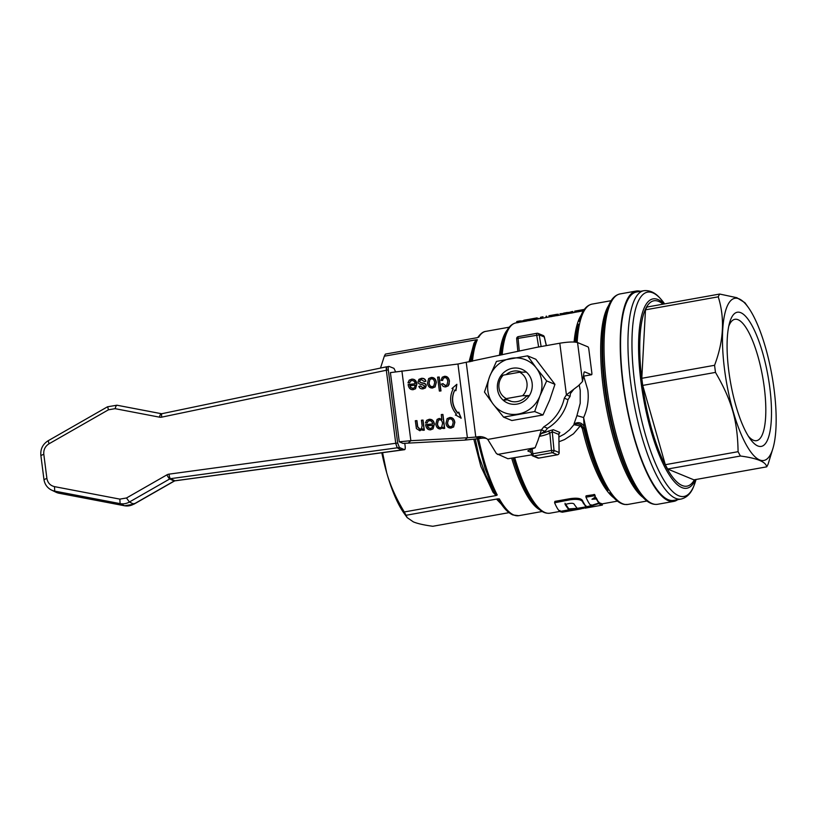 <?xml version="1.0" encoding="UTF-8"?>
<svg xmlns="http://www.w3.org/2000/svg" width="817" height="817" viewBox="0 0 817 817"><rect width="100%" height="100%" fill="white"/><g stroke="black" fill="none" stroke-linecap="round" stroke-linejoin="round"><path stroke-width="1.23" d="M382.57 452.577L386.676 472.716C390.23 485.298 396.092 498.38 404.282 511.963A93.618 26.093 79.9 0 0 406.069 515.272L407.162 517.6L404.17 513.444A82.425 22.978 -100.1 0 1 386.676 472.716A82.425 22.978 -100.1 0 1 381.794 452.679M640.436 291.322A106.843 29.78 79.9 0 0 636.218 291.036A106.843 29.78 79.9 0 0 622.871 382.959A106.843 29.78 79.9 0 0 673.841 501.383A106.843 29.78 79.9 0 0 677.691 499.657M623.177 383.081A105.822 29.504 -100.1 0 1 636.402 292.037L643.796 290.719A105.822 29.504 79.9 0 0 630.571 381.764A105.822 29.504 79.9 0 0 675.679 498.36A105.822 29.504 79.9 0 0 681.051 499.064L673.657 500.382A105.822 29.504 -100.1 0 1 623.177 383.081M407.162 517.6L413.331 521.869C417.456 523.595 423.941 525.065 432.796 526.281L509.032 512.647M477.251 337.676L385.43 354.088A93.618 26.093 79.9 0 0 384.327 356.202L380.508 368.069M519.316 321.04L517.753 321.316A97.887 27.288 79.9 0 0 516.701 321.581L518.264 321.306A97.887 27.288 -100.1 0 1 519.316 321.04A97.887 27.288 -100.1 0 1 521.869 321.01L526.403 319.856A97.887 27.288 -100.1 0 1 527.455 319.59A97.887 27.288 -100.1 0 1 528.568 319.467L536.534 318.027A97.887 27.288 -100.1 0 1 537.055 317.884L537.218 319.1A96.661 26.951 79.9 0 0 536.687 319.253L528.722 320.683L528.568 319.457A97.887 27.288 79.9 0 1 528.987 319.335L533.726 318.477M526.403 319.856L526.567 321.071L519.53 322.245A96.661 26.951 79.9 0 0 518.427 322.531L516.865 322.807L516.701 321.581M528.711 320.601L527.67 320.785A96.661 26.951 79.9 0 0 526.567 321.071M527.455 319.59L525.903 319.866A97.887 27.288 79.9 0 0 525.811 319.876L523.86 320.223L524.739 320.152L524.902 321.367M521.869 321.01L521.971 321.806M518.264 321.306L518.427 322.531M548.953 315.74L556.306 314.422L548.953 315.74L548.993 316.986L541.548 318.395L540.578 318.569L540.425 317.343L541.395 317.17L541.548 318.395M556.306 314.422L557.327 314.269M551.649 315.28L552.966 315.045M556.734 315.587L549.116 316.955M536.534 318.027L536.687 319.253M537.055 317.884L532.48 318.691M537.096 318.13L539.434 318.681M563.73 313.095L565.282 312.829M559.982 313.769L563.516 313.442M564.036 313.146L570.746 312.094M571.869 311.89L572.707 311.491L571.114 311.777M576.485 310.828L584.369 309.408L574.719 311.134L574.882 312.349L572.574 312.85L572.421 311.624L573.861 312.523M558.236 314.157L558.389 315.382L556.745 315.679L556.591 314.453M563.638 314.361L558.389 315.382M563.485 313.217L563.648 314.443L565.619 314.085L565.456 312.87M570.869 313.064L565.619 314.085M570.726 311.931L570.889 313.146L572.574 312.85M541.395 317.17L542.927 316.822A97.887 27.288 -100.1 0 1 542.999 316.802A97.887 27.288 -100.1 0 1 543.039 316.802M546.236 317.466L546.073 316.261A97.887 27.288 -100.1 0 1 546.624 316.179L546.767 317.374M542.999 316.802L541.487 317.078A97.887 27.288 79.9 0 0 540.425 317.343M574.719 311.134L576.526 310.807M583.399 310.848L574.892 312.339M646.993 501.015L627.875 504.436A101.757 28.37 -100.1 0 1 625.209 504.467A101.757 28.37 -100.1 0 1 583.624 417.518L584.073 426.3L592.478 456.243L599.933 475.269L608.022 490.394A97.683 27.227 -100.1 0 1 583.726 428.425L584.073 426.3C581.51 422.399 578.14 421.643 573.973 424.033L573.932 424.697L580.611 425.994L582.296 428.476A96.661 26.951 79.9 0 0 613.833 497.808M582.296 428.476L583.726 428.425L581.122 424.932C578.365 423.563 575.975 423.482 573.932 424.697L569.582 429.854L564.363 434.093L558.971 436.972M559.032 441.742L564.537 439.577L573.493 433.786L581.132 424.922M583.685 376.137L587.842 390.128C588.975 399.615 587.566 408.745 583.624 417.518L576.925 415.628L573.973 424.033M579.243 385.062L580.244 390.393L580.213 403.271L576.925 415.628M477.577 337.646L477.914 337.288C480.6 333.571 483.204 331.6 485.758 331.385A93.618 26.093 -100.1 0 0 478.65 337.268L478.078 337.196M470.204 361.686L472.757 350.748M472.706 350.912L475.239 342.67L477.353 339.76L476.158 339.79L473.952 343.293L475.412 342.2L472.226 353.914L471.184 361.471M476.158 339.79L384.327 356.202M473.85 439.301L480.856 466.415L493.029 492.273L496.103 495.541L497.236 495L494.367 491.997L485.564 474.606L479.048 456.56L475.3 439.127M404.282 511.963L496.103 495.541M493.029 492.273L494.367 491.997L485.012 468.294L477.21 438.882M499.82 502.047L499.003 500.555L499.361 498.901L497.9 498.85L497.063 499.708L499.003 500.555L501.883 504.906L499.82 502.047M497.9 498.85L406.069 515.272M559.032 433.898L559.87 432.428L553.303 429.722L548.524 431.059L549.851 433.153L552.261 431.754L558.838 434.46L559.063 452.495A2.032 0.807 -0.7 0 1 559.165 452.751A2.032 0.807 -0.7 0 1 559.042 453.026M559.87 432.428A2.032 1.92 -67.6 0 0 558.838 434.46M773.209 447.45L768.133 464.076A93.618 26.093 -100.1 0 1 766.693 466.844L693.929 479.855L667.663 469.029A93.618 26.093 -100.1 0 1 665.314 464.699L642.724 385.41A93.618 26.093 -100.1 0 1 641.805 378.302L645.481 309.837A93.618 26.093 -100.1 0 1 646.911 307.059L719.685 294.049L736.842 297.705L744.9 302.688L748.127 307.192A82.425 22.978 79.9 0 0 724.495 369.131A82.425 22.978 79.9 0 0 748.239 448.176A82.425 22.978 79.9 0 0 773.209 447.45A82.425 22.978 79.9 0 0 774.107 389.576A82.425 22.978 79.9 0 0 748.127 307.192M728.774 370.898A68.179 19.005 -100.1 0 1 729.52 323.021A68.179 19.005 -100.1 0 1 750.18 322.429A68.179 19.005 -100.1 0 1 769.818 387.809A68.179 19.005 -100.1 0 1 750.272 439.046A68.179 19.005 -100.1 0 1 728.774 370.898M766.693 466.844C765.866 461.819 757.104 458.214 740.437 456.019L667.663 469.029M740.437 456.019A93.618 26.093 -100.1 0 1 738.088 451.689L665.314 464.699M738.088 451.689C737.537 420.541 731.879 400.708 715.488 372.399L642.724 385.41M715.488 372.399A93.618 26.093 -100.1 0 1 715.018 368.835A93.618 26.093 -100.1 0 1 714.579 365.291C723.719 341.046 724.945 318.232 718.245 296.826A93.618 26.093 -100.1 0 1 719.685 294.049M718.245 296.826L645.481 309.837M714.579 365.291L641.805 378.302M728.733 326.32A61.643 17.188 -100.1 0 1 734.881 319.314A61.643 17.188 -100.1 0 1 764.293 387.636A61.643 17.188 -100.1 0 1 756.583 440.669A61.643 17.188 -100.1 0 1 748.392 436.227M601.863 505.11L602.415 505.049L602.2 503.854L598.34 502.465L598.483 503.67L591.324 505.978L592.202 506.836L560.115 511.697L562.31 512.208L580.642 508.971M568.949 508.899L568.142 508.95M577.149 508.317L568.969 508.909L569.132 510.114M591.283 505.764L586.044 506.744M598.391 502.108L596.216 497.819L593.959 497.972M585.983 497.185L586.3 495.776L594.705 494.551L594.766 495.684L585.983 497.185C587.74 501.291 589.374 504.079 590.854 505.56L598.81 503.078L596.287 498.962L591.957 499.248L595.093 497.226L594.766 495.684M595.093 497.226L594.725 494.581M554.59 502.772L554.906 501.372L554.58 502.731L554.906 501.372L570.021 498.687C577.874 497.543 582.184 498.513 582.95 501.597L586.044 506.795L583.042 502.772C582.276 499.718 577.956 498.727 570.062 499.79L554.59 502.772C556.489 507.194 558.236 510.084 559.819 511.462L568.816 509.869L565.058 504.436L568.877 503.558C572.247 503.006 574.065 503.343 574.341 504.579L577.19 508.348L585.605 506.948L585.881 505.57M568.377 510.033L568.652 508.654L564.986 503.282M598.524 503.313L598.677 501.883M591.733 505.468L591.324 505.978L591.161 504.763L591.304 505.948M592.733 506.693L592.151 506.509M560.482 511.442L559.951 510.482M602.211 503.823L602.119 505.131L585.125 508.174M602.415 505.049L598.483 503.67M596.287 498.962L596.216 497.808M545.082 431.345L547.533 428.292A42.739 40.411 -67.6 0 0 567.978 399.697L570.092 396.378L566.416 394.856L564.302 398.175A42.739 40.411 112.4 0 1 543.856 426.77L541.405 429.834L545.082 431.345L543.213 432.183C540.936 433.347 539.22 436.012 538.076 440.159L535.135 447.736L528.425 450.504A4.075 0.684 172.7 0 0 527.884 450.851A4.075 0.684 172.7 0 0 527.864 450.943A4.075 0.684 172.7 0 0 528.048 451.117L531.152 452.393M559.798 343.211C568.234 341.853 574.157 341.639 577.558 342.568L587.934 346.857A2.032 0.572 -100.1 0 1 588.802 349.094L591.855 372.971A2.032 0.572 -100.1 0 1 591.61 374.727A2.032 0.572 -100.1 0 1 591.498 374.707L584.696 371.909A4.075 1.134 79.9 0 0 584.492 371.878A4.075 1.134 79.9 0 0 584.247 372.041A4.075 1.134 79.9 0 0 583.961 372.858L582.541 381.457L578.487 385.675L566.416 394.856L559.798 343.211L536.83 347.317L457.949 364.025L390.403 372.613L399.268 441.803L402.995 443.396L464.802 440.108L467.395 437.759L410.849 440.69L408.255 443.028M503.589 417.13L511.861 420.53L542.968 414.975L549.718 399.973L554.947 384.337L535.829 359.255L527.557 355.844L536.35 368.069A28.493 26.941 -67.6 0 0 511.238 358.316A28.493 26.941 -67.6 0 0 489.7 376.412A28.493 26.941 -67.6 0 0 487.872 390.986A28.493 26.941 -67.6 0 0 493.264 404.272A28.493 26.941 -67.6 0 0 518.376 414.025A28.493 26.941 -67.6 0 0 539.914 395.928A28.493 26.941 -67.6 0 0 541.742 381.355A28.493 26.941 -67.6 0 0 536.35 368.069L546.675 380.926L539.914 395.928L534.696 411.564L503.589 417.13L493.264 404.272L484.471 392.048L489.7 376.412L496.46 361.41L527.557 355.844M529.385 395.571A18.311 17.32 -67.6 0 0 526.383 372.092L519.632 372.215L503.303 375.136L500.229 376.77A18.311 17.32 -67.6 0 0 503.241 400.248L506.305 398.614L522.645 395.694L529.385 395.571L526.148 396.439A15.564 14.716 112.4 0 1 517.232 401.586A15.564 14.716 112.4 0 1 509.359 400.759A15.564 14.716 112.4 0 1 507.428 399.779L511.411 401.423M506.091 374.635A15.564 14.716 112.4 0 1 513.342 371.153A15.564 14.716 112.4 0 1 521.215 371.98A15.564 14.716 112.4 0 1 521.624 372.154M517.1 404.078A18.311 17.32 -67.6 0 0 532.122 383.071A18.311 17.32 -67.6 0 0 512.514 368.263A18.311 17.32 -67.6 0 0 497.492 389.27A18.311 17.32 -67.6 0 0 517.1 404.078M503.241 400.248L507.428 399.779M546.675 380.926L554.947 384.337M534.696 411.564L542.968 414.975M402.127 449.156L401.453 449.953L402.127 449.156L401.453 449.953L397.174 447.828L399.411 447.512L397.675 443.018L169.027 474.146A4.075 1.021 82.2 0 0 169.609 477.138A4.075 1.021 82.2 0 0 170.487 478.68L397.174 447.828L395.694 443.304M389.025 366.394L386.88 366.813C386.247 366.731 386.094 367.875 386.39 370.244L388.3 369.876C388.065 367.497 388.31 366.333 389.025 366.394L393.968 368.344L395.571 371.745M401.698 449.973L174.848 480.794A2.032 1.94 -64.1 0 0 174.133 481.039L133.763 504.13A14.246 13.603 115.9 0 1 129.219 505.774A14.246 13.603 115.9 0 1 124.46 505.733L59.079 493.243A14.246 13.603 115.9 0 1 55.842 492.161L51.481 490.047A14.246 13.603 -64.1 0 0 54.719 491.119L120.099 503.619L124.541 505.764L59.079 493.243L54.719 491.119L54.484 486.626C50.215 485.574 47.682 482.827 46.886 478.384L44.087 479.579M404.772 443.243L405.161 446.256C405.385 448.656 405.12 449.789 404.384 449.646L401.504 449.942M175.185 480.753A4.075 1.021 -97.8 0 1 175.022 480.825L404.578 449.687L399.411 447.512M386.798 366.823L386.329 370.254L395.745 443.294L397.256 447.818M397.675 443.018L388.3 369.876M531.622 454.855L507.919 458.735L496.43 453.588L487.78 439.423A14.246 13.47 -67.6 0 0 484.655 437.575A14.246 13.47 -67.6 0 0 477.914 436.738L475.79 437.044L479.467 438.555L481.591 438.259A14.246 13.47 112.4 0 1 486.432 438.474M409.133 380.242L411.554 379.333C413.974 378.751 415.7 380.344 416.741 384.113L415.496 388.79M410.43 381.222L409.521 382.867M408.132 384.511L415.22 383.755C414.699 381.519 413.596 380.456 411.891 380.579L410.512 381.141L409.654 382.877L407.969 382.795L409.225 380.16L411.727 379.17C414.638 379.017 416.364 380.61 416.915 383.959L415.577 388.708L413.157 389.709C410.44 389.852 408.776 388.228 408.173 384.827L415.22 383.755M409.991 385.624L410.839 387.493L412.973 388.31L414.413 387.697L415.302 385.164L409.817 385.787L410.675 387.646L412.799 388.463L414.321 387.779M437.034 419.468L439.097 418.58L441.752 419.642L441.292 414.566L442.906 414.433L444.693 428.394L443.233 428.517L443.059 427.199L440.506 428.976C437.881 428.966 436.319 427.352 435.818 424.135L437.115 419.397L439.27 418.427L441.926 419.489M443.059 427.199L442.181 428.353M442.589 423.41C442.12 420.847 441.109 419.652 439.566 419.815L438.341 420.346L437.473 423.992C437.953 426.556 438.964 427.761 440.486 427.628L441.65 427.117L442.589 423.41M438.249 420.428L437.299 424.156C437.779 426.709 438.79 427.924 440.322 427.781L441.558 427.189M441.313 414.709L442.906 414.433M442.732 414.587L444.509 428.404M454.936 389.975A20.354 19.496 47.8 0 0 457.877 412.902L458.745 412.136L461.176 418.13L455.539 414.944L456.407 414.188A22.386 21.446 -132.2 0 1 453.18 388.974L452.138 388.381L456.846 384.296L455.978 390.577L454.763 390.138A20.354 19.496 47.8 0 0 457.704 413.055L458.572 412.299L461.002 418.284M451.964 388.535L456.672 384.46L455.804 390.73M455.365 415.107L456.407 414.188M415.312 420.735L416.925 420.602L417.712 426.74L420.03 429.262L421.49 428.639L422.123 425.718L421.419 420.204L423.032 420.071L424.319 430.161L422.869 430.293L422.685 428.854L419.877 430.773L416.404 428.598L415.312 420.735M415.332 420.878L416.925 420.602M422.685 428.854L421.797 430.038M421.439 420.346L423.032 420.071M422.859 420.224L424.135 430.181M416.752 420.755L417.538 426.893L419.867 429.415L421.398 428.721M447.083 418.682L449.534 417.671C452.352 417.487 454.058 419.111 454.66 422.563L453.486 427.097M448.39 419.601L447.43 423.247C447.89 425.749 448.982 426.934 450.708 426.811L452.22 426.127M447.604 423.094C448.063 425.596 449.156 426.78 450.882 426.648L452.312 426.045L453.18 422.542C452.73 419.979 451.627 418.774 449.891 418.917L448.482 419.519L447.43 423.247M453.731 426.831L451.055 428.057C448.257 428.19 446.562 426.617 445.959 423.318L447.165 418.6L449.707 417.518C452.526 417.324 454.232 418.958 454.834 422.409L453.568 427.015M441.425 384.153L442.957 383.765L445.388 385.624L446.899 384.95M442.957 383.765L445.561 385.471L446.991 384.878L447.798 381.365C447.369 378.731 446.317 377.515 444.652 377.72L443.355 378.261L442.589 380.446L440.976 380.365L442.252 377.24L444.458 376.32C447.205 376.147 448.87 377.76 449.452 381.182L448.267 385.828L445.796 386.87C443.672 387.003 442.273 386.053 441.599 384L443.131 383.612M442.171 377.311L444.295 376.484C447.032 376.3 448.696 377.924 449.279 381.335L449.136 384.245L448.176 385.91M443.274 378.342L442.416 380.436M426.607 420.377L429.027 419.458C431.938 419.305 433.664 420.898 434.215 424.248L432.969 428.925M427.904 421.358L426.995 423.002M425.606 424.646L432.693 423.89C432.173 421.654 431.07 420.592 429.364 420.704L427.985 421.276L427.128 423.002L425.443 422.93L426.699 420.295L429.201 419.305C432.111 419.141 433.837 420.745 434.389 424.094L433.051 428.843L430.63 429.844C427.914 429.987 426.249 428.363 425.647 424.963L432.693 423.89M427.465 425.759L428.312 427.628L430.447 428.435L431.887 427.832L432.775 425.3L427.291 425.912L428.149 427.781L430.273 428.598L431.795 427.914M437.585 377.148L439.199 377.005L440.986 390.935L439.372 391.077L437.585 377.148M437.606 377.291L439.199 377.005M439.025 377.168L440.792 390.955M418.876 379.394L421.276 378.485C423.686 378.281 425.187 379.241 425.749 381.365M418.804 386.492L420.346 386.135L422.634 387.605L424.197 387.044M420.081 380.334L419.489 381.692L421.807 382.989C424.748 383.387 426.168 384.327 426.055 385.787L425.381 387.973M422.808 387.452L424.289 386.962L424.697 385.971L422.266 384.664C419.427 384.368 418.008 383.428 418.038 381.845L418.958 379.313L421.449 378.322C423.86 378.128 425.351 379.088 425.923 381.212L424.37 381.61L421.633 379.731L420.163 380.252L419.662 381.529L420.255 382.407L421.981 382.836C424.922 383.234 426.341 384.164 426.229 385.634L425.422 387.932L423.104 388.841C420.786 389.015 419.407 388.177 418.978 386.339L420.52 385.971L422.634 387.605M428.578 378.639L431.029 377.638C433.847 377.444 435.553 379.068 436.155 382.519L434.981 387.054M435.226 386.788L432.55 388.024C429.752 388.157 428.057 386.574 427.454 383.275L428.659 378.557L431.202 377.474C434.021 377.291 435.727 378.914 436.329 382.366L435.063 386.972M434.675 382.499C434.225 379.936 433.122 378.731 431.386 378.884L429.977 379.476L429.099 383.05C429.558 385.553 430.651 386.737 432.377 386.604L433.807 386.002L434.675 382.499M429.885 379.558L428.925 383.204C429.385 385.706 430.477 386.89 432.203 386.768L433.715 386.084M399.268 441.803L410.849 440.69L401.903 370.898M457.949 364.025L467.395 437.759L475.79 437.044L466.252 362.544M479.467 438.555L464.802 440.108M538.076 440.159L541.405 429.834L487.78 439.423M573.942 389.086L570.399 393.61L570.092 396.378M567.978 399.697L564.302 398.175M547.533 428.292L543.856 426.77M506.305 398.614A14.788 13.981 112.4 0 1 503.303 375.136M519.632 372.215A14.788 13.981 112.4 0 1 522.645 395.694M531.693 454.14L532.868 453.772L532.092 448.993M539.526 436.288A42.739 40.411 -67.6 0 0 540.129 436.186A42.739 40.411 -67.6 0 0 549.851 433.153L551.475 450.443L532.868 453.772A2.032 0.572 -100.1 0 0 533.225 455.253A2.032 0.572 -100.1 0 0 533.736 456.009L552.343 452.689L557.378 454.763L538.781 458.092L533.736 456.009A2.032 1.92 112.4 0 1 532.327 455.692M554.937 314.688L555.09 315.913M551.332 315.393L551.485 316.618M563.097 313.452L563.219 314.433M578.293 310.583L578.456 311.808M502.159 354.792A96.661 26.951 -100.1 0 1 515.997 322.878C511.35 323.93 507.796 327.678 505.325 334.112L502.241 345.213L500.882 355.068M581.173 315.188A96.661 26.951 79.9 0 0 574.106 342.027M472.451 361.206A93.618 26.093 -100.1 0 1 477.353 339.76M473.952 343.293L469.009 361.941M497.236 495A93.618 26.093 -100.1 0 1 478.609 438.688M497.063 499.708L501.362 504.191M538.975 458.051A2.032 0.572 -100.1 0 1 538.883 458.102A2.032 0.572 -100.1 0 1 538.781 458.092A2.032 1.92 -67.6 0 1 537.749 457.98A2.032 2.032 0 0 0 538.883 458.102L557.48 454.783A2.032 0.572 79.9 0 0 557.592 454.712M558.859 433.909L559.165 452.751A2.032 2.032 0 0 1 557.48 454.783A2.032 0.572 79.9 0 1 557.378 454.763A2.032 1.92 -67.6 0 0 559.063 452.495L554.018 450.422A2.032 1.92 112.4 0 1 552.343 452.689A2.032 0.572 79.9 0 1 551.832 451.924A2.032 0.572 79.9 0 1 551.475 450.443L554.018 450.422L552.261 431.754A2.032 1.92 -67.6 0 1 553.303 429.722M536.851 333.336L518.448 336.624A2.032 0.572 -100.1 0 0 518.335 336.614A2.032 2.032 0 0 0 516.671 338.8L516.763 338.892M519.285 351.106L518.09 338.361L516.671 338.8L517.855 351.412M541.12 346.551L539.21 334.878L518.09 338.361A2.032 0.572 -100.1 0 1 518.08 337.023A2.032 0.572 -100.1 0 1 518.335 336.614L536.943 333.285A2.032 0.572 79.9 0 0 536.687 333.704A2.032 0.572 79.9 0 0 536.687 335.031L538.638 347M544.245 336.87L544.255 336.951A2.032 1.92 -67.6 0 0 543.121 335.481L538.076 333.407A2.032 2.032 0 0 0 536.943 333.285A2.032 0.572 79.9 0 1 537.045 333.295A2.032 1.92 112.4 0 1 539.21 334.878L544.255 336.951L546.318 345.622M575.362 342.119A97.683 27.227 -100.1 0 1 578.293 324.155L575.873 342.18M663.006 304.179A94.159 26.246 79.9 0 0 658.625 301.391A94.159 26.246 79.9 0 0 642.08 381.774A94.159 26.246 79.9 0 0 682.215 485.523A94.159 26.246 79.9 0 0 694.409 479.773M643.796 290.719C649.638 290.066 655.03 292.527 659.962 298.103L664.292 303.413A103.79 28.932 79.9 0 0 652.763 292.813A103.79 28.932 79.9 0 0 634.523 381.416A103.79 28.932 79.9 0 0 678.764 495.776A103.79 28.932 79.9 0 0 695.87 480.049L693.653 486.534C690.957 493.468 686.76 497.645 681.051 499.064M664.098 303.985A96.192 26.818 79.9 0 0 657.859 299.502A96.192 26.818 79.9 0 0 640.947 381.621A96.192 26.818 79.9 0 0 681.95 487.606A96.192 26.818 79.9 0 0 695.492 479.579M548.524 431.059A40.697 38.481 112.4 0 1 541.426 433.5M501.883 504.906C505.498 510.002 509.185 513.352 512.923 514.955L518.713 515.69A93.618 26.093 -100.1 0 1 513.954 515.067A93.618 26.093 -100.1 0 1 499.361 498.901M577.139 342.425A101.757 28.37 -100.1 0 1 592.059 304.108C587.26 305.19 583.563 309.051 580.969 315.699L579.079 321.336M608.716 305.395A101.757 28.37 79.9 0 0 603.201 387.381A101.757 28.37 79.9 0 0 643.061 497.461M606.459 311.971A105.822 29.504 79.9 0 0 605.305 386.278A105.822 29.504 79.9 0 0 638.659 492.069L642.775 497.144C647.667 502.578 652.62 504.957 657.634 504.283A106.843 29.78 -100.1 0 1 652.211 503.578A106.843 29.78 -100.1 0 1 606.663 385.859A106.843 29.78 -100.1 0 1 620.021 293.936C615.089 295.039 611.259 298.991 608.553 305.783L605.673 314.79A102.768 28.646 -100.1 0 0 604.56 386.952A102.768 28.646 -100.1 0 0 636.954 489.689L638.659 492.069M500.719 355.109A94.629 26.379 -100.1 0 1 503.333 340.24L503.599 339.3M513.372 458.123L521.542 481.223L527.322 493.376L532.133 501.291A94.629 26.379 -100.1 0 1 513.117 458.163M507.377 329.874A93.618 26.093 79.9 0 0 499.453 355.375M511.748 458.408A93.618 26.093 79.9 0 0 539.516 509.614M532.704 502.077L536.115 506.336C540.66 511.524 545.296 513.811 550.025 513.188A96.661 26.951 -100.1 0 1 514.73 457.877M599.31 503.68L599.167 502.465M569.898 510.554L569.715 509.328M570.787 510.492L570.593 509.277M581.724 508.777L581.53 507.674M583.164 508.511L582.96 507.418M595.562 498.85L595.491 497.696M585.973 497.093L585.942 496.072M594.03 495.51L593.99 494.408M570.062 499.79L570.021 498.687M583.042 502.772L582.95 501.597M159.478 417.16A6.107 5.831 -64.1 0 0 161.725 417.14A4.075 0.98 -101.8 0 1 161.592 414.495A4.075 0.98 -101.8 0 1 161.98 413.678L161.337 413.688A4.075 1.174 -79.2 0 1 161.429 413.719L117.015 405.232L115.994 406.018L115.074 408.663L159.478 417.16A4.075 1.174 -79.2 0 1 160.408 414.505A4.075 1.174 -79.2 0 1 161.337 413.688L117.015 405.232M161.725 417.14L386.329 370.254M46.886 478.384L43.801 454.262C43.444 449.738 45.18 446.256 49 443.805L48.274 440.823M49 443.805L108.426 409.817L107.701 406.835M43.801 454.262L41.003 455.457M169.027 474.146A6.107 5.831 -64.1 0 0 166.872 474.881L126.502 497.982L119.854 499.126L120.099 503.619A14.246 13.603 -64.1 0 0 124.858 503.66A14.246 13.603 -64.1 0 0 129.403 502.016L169.773 478.925L174.133 481.039A4.075 0.705 -119.8 0 0 174.348 481.06L133.978 504.15L124.644 505.774M119.854 499.126L54.484 486.626M166.872 474.881A4.075 0.705 60.2 0 0 168.476 477.526A4.075 0.705 60.2 0 0 169.773 478.925A2.032 1.94 115.9 0 1 170.487 478.68L174.848 480.794A4.075 1.021 -97.8 0 0 175.022 480.825L174.348 481.06M126.502 497.982L129.403 502.016L133.763 504.13L134.008 503.476M47.57 487.146A14.246 13.603 -64.1 0 0 51.481 490.047C47.202 487.82 44.69 484.277 43.944 479.426L40.85 455.304C40.35 449.023 42.76 444.193 48.06 440.802L107.487 406.805L116.923 405.201M59.253 493.274L55.842 492.161M108.426 409.817L115.074 408.663M535.135 447.736L497.543 454.456M481.591 438.259L477.914 436.738M577.558 342.568L582.541 381.457M591.61 374.727L583.409 376.188L591.498 374.707M550.474 315.474L548.922 315.75M567.315 312.462L565.915 312.707M540.568 318.477L537.218 319.079M516.855 322.725L515.997 322.878M530.693 449.564L531.479 454.354A2.032 2.032 0 0 0 532.704 455.906L537.749 457.98M546.389 345.611L544.326 336.89A2.032 2.032 0 0 0 543.121 335.481M696.033 479.477L695.87 480.049M611.167 300.687L592.059 304.108M609.727 492.774L613.475 497.42C617.121 501.485 620.828 503.834 624.607 504.477L627.875 504.436M636.218 291.036L620.021 293.936M673.841 501.383L657.634 504.283M509.226 327.188L485.758 331.385M542.182 511.493L518.713 515.69M617.448 501.127L601.904 503.915M559.798 511.442L550.025 513.188M598.83 503.119L598.687 501.914M585.932 496.031L585.973 497.144M595.246 495.796L595.297 496.93M568.663 508.664L568.826 509.879M386.615 366.792L161.98 413.678"/></g></svg>
